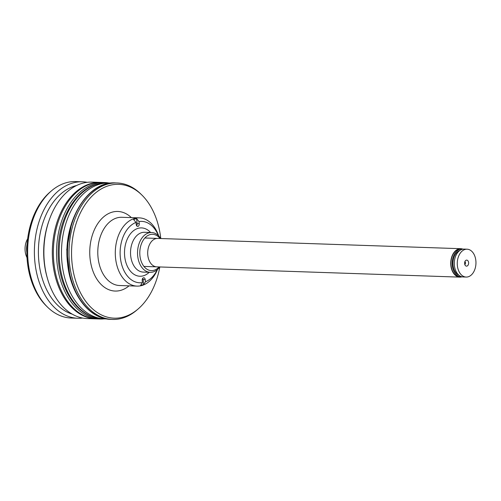<?xml version="1.0" encoding="UTF-8"?>
<svg xmlns="http://www.w3.org/2000/svg" width="501" height="501" viewBox="0 0 501 501"><rect width="100%" height="100%" fill="white"/><g stroke="black" fill="none" stroke-linecap="round" stroke-linejoin="round"><path stroke-width="0.75" d="M47.601 307.201L46.411 306.036A66.952 44.89 -88.1 0 1 27.38 262.054A66.952 44.89 -88.1 0 1 50.282 191.858L51.547 190.781A68.268 45.766 91.9 0 0 28.2 262.349A68.268 45.766 91.9 0 0 47.601 307.201A68.268 45.766 91.9 0 0 71.123 318.029L77.874 318.254A68.268 45.766 91.9 0 0 82.627 318.047M87.23 182.326A68.268 45.766 91.9 0 0 82.496 181.8L75.745 181.569A68.268 45.766 91.9 0 0 51.547 190.781M82.496 181.8A68.268 45.766 91.9 0 0 34.951 262.58A68.268 45.766 91.9 0 0 77.874 318.254M76.603 185.508A65.424 43.863 91.9 0 0 38.94 262.129A65.424 43.863 91.9 0 0 72.244 314.152M49.336 219.72L48.91 220.922A65.424 43.863 91.9 0 0 44.213 262.305A65.424 43.863 91.9 0 0 47.006 276.947L47.357 278.18A68.268 45.766 91.9 0 0 87.362 318.58L95.804 318.861A68.268 45.766 -88.1 0 1 52.373 249.085A68.268 45.766 -88.1 0 1 100.425 182.408L91.99 182.12A68.268 45.766 91.9 0 0 49.336 219.72A68.268 45.766 91.9 0 0 44.439 262.9A68.268 45.766 91.9 0 0 47.357 278.18M136.623 225.738A2.273 1.528 91.9 0 0 137.136 223.64L136.604 218.686A33.567 22.501 91.9 0 0 133.585 219.519L135.996 222.394A30.718 20.597 91.9 0 0 120.365 257.727A30.718 20.597 91.9 0 0 142.428 282.602L140.618 285.332A33.567 22.501 91.9 0 0 143.637 284.499L143.104 279.539A2.273 1.528 91.9 0 0 142.71 278.356M135.996 222.394L136.228 224.548A2.273 1.528 91.9 0 0 137.656 226.402A2.273 1.528 91.9 0 0 139.24 223.709L139.015 221.561L136.604 218.686M137.932 309.142L136.667 310.219A68.268 45.766 -88.1 0 1 112.462 319.431A68.268 45.766 -88.1 0 1 69.038 249.648A68.268 45.766 -88.1 0 1 117.09 182.971A68.268 45.766 -88.1 0 1 140.612 193.799L141.802 194.964A66.952 44.89 91.9 0 0 83.817 206.662A66.952 44.89 91.9 0 0 80.868 293.542A66.952 44.89 91.9 0 0 137.932 309.142A66.952 44.89 91.9 0 0 159.819 266.958M160.783 238.532A66.952 44.89 91.9 0 0 141.802 194.964M157.552 269.4A34.131 22.883 -88.1 0 1 137.036 286.109A34.131 22.883 -88.1 0 1 115.318 251.22A34.131 22.883 -88.1 0 1 139.347 217.879A34.131 22.883 -88.1 0 1 158.692 235.94M143.637 284.499L145.447 281.769L145.215 279.614A2.273 1.528 91.9 0 0 143.787 277.754A2.273 1.528 91.9 0 0 142.203 280.447L142.428 282.602M158.454 235.702A30.718 20.597 91.9 0 0 139.015 221.561M145.447 281.769A30.718 20.597 91.9 0 0 157.308 269.619M156.519 266.845L156.744 266.851A14.222 9.538 -88.1 0 1 147.701 252.316A14.222 9.538 -88.1 0 1 157.709 238.426L157.483 238.42M159.08 266.933A18.174 12.187 -88.1 0 1 142.635 264.509A18.174 12.187 -88.1 0 1 143.468 239.81A18.174 12.187 -88.1 0 1 160.044 238.507M159.756 266.958A19.908 13.352 -88.1 0 1 150.225 272.325A19.908 13.352 -88.1 0 1 137.556 251.972A19.908 13.352 -88.1 0 1 151.571 232.527A19.908 13.352 -88.1 0 1 160.721 238.526M462.805 249.103A14.222 9.538 91.9 0 0 460.763 248.696A14.222 9.538 91.9 0 0 450.856 265.53A14.222 9.538 91.9 0 0 459.799 277.128A14.222 9.538 91.9 0 0 461.866 276.865M463.074 249.154A13.94 9.344 91.9 0 0 462.022 249.028A13.94 9.344 91.9 0 0 452.315 265.517A13.94 9.344 91.9 0 0 461.077 276.884A13.94 9.344 91.9 0 0 462.135 276.834M462.022 249.028L460.757 248.984A13.94 9.344 91.9 0 0 451.05 265.474A13.94 9.344 91.9 0 0 459.812 276.846L461.077 276.884M459.786 250.513A12.801 8.58 91.9 0 0 453.067 265.311A12.801 8.58 91.9 0 0 458.947 275.256M467.082 249.197L464.133 249.097A13.94 9.344 91.9 0 0 454.42 265.593A13.94 9.344 91.9 0 0 463.187 276.959L466.137 277.059A13.94 9.344 91.9 0 0 475.95 263.445A13.94 9.344 91.9 0 0 467.082 249.197A13.94 9.344 91.9 0 0 457.375 265.693A13.94 9.344 91.9 0 0 466.137 277.059M464.765 264.44A1.422 0.952 91.9 0 0 465.517 263.094A1.422 0.952 91.9 0 0 464.859 261.697M464.615 263.683A3.012 2.023 91.9 0 0 465.473 265.662A3.012 2.023 91.9 0 0 468.084 265.135A3.012 2.023 91.9 0 0 468.216 261.221A3.012 2.023 91.9 0 0 465.642 260.52A3.012 2.023 91.9 0 0 464.615 263.683M104.202 318.861A68.268 45.766 -88.1 0 1 100.018 319.005A68.268 45.766 -88.1 0 1 57.095 263.332A68.268 45.766 -88.1 0 1 104.646 182.552A68.268 45.766 -88.1 0 1 108.805 182.978M100.018 319.005L96.856 318.899A68.268 45.766 -88.1 0 1 53.933 263.225A68.268 45.766 -88.1 0 1 101.484 182.445L104.646 182.552M26.835 252.435A15.644 10.49 -88.1 0 1 27.117 244.018M27.073 244.588A17.065 11.442 91.9 0 0 26.829 251.859M27.016 257.677A14.792 9.914 -88.1 0 1 27.655 238.795M137.136 223.64L139.24 223.709M68.067 263.701A68.268 45.766 91.9 0 0 110.99 319.381C89.428 319.162 70.503 294.413 67.591 263.595C62.318 222.995 87.03 180.673 115.612 182.921A68.268 45.766 91.9 0 0 68.067 263.701M129.051 285.839A39.823 26.697 -88.1 0 1 95.253 276.327A39.823 26.697 -88.1 0 1 97 224.811A39.823 26.697 -88.1 0 1 131.362 217.609M139.347 217.879L121.837 217.29A34.131 22.883 91.9 0 0 97.814 250.625A34.131 22.883 91.9 0 0 119.526 285.514L137.036 286.109M143.104 279.539L145.215 279.614M151.571 232.527L144.557 232.289A19.908 13.352 91.9 0 0 130.542 251.734A19.908 13.352 91.9 0 0 143.211 272.087L150.225 272.325M149.235 272.293A24.18 16.207 -88.1 0 1 128.049 267.684A24.18 16.207 -88.1 0 1 129.133 235.652A24.18 16.207 -88.1 0 1 150.588 232.489M97.62 184.061A67.986 45.578 -88.1 0 1 107.064 182.915L97.113 184.117C76.352 189.484 60.026 216.307 58.341 246.029C57.339 262.837 60.12 278.042 66.677 291.645C71.693 301.727 78.237 309.18 86.31 314.002C91.439 316.995 96.818 318.598 102.454 318.805A67.986 45.578 -88.1 0 1 59.212 256.368A67.986 45.578 -88.1 0 1 97.62 184.061M106.462 318.899L104.778 318.886A67.986 45.578 -88.1 0 1 61.535 256.449A67.986 45.578 -88.1 0 1 99.937 184.136A67.986 45.578 -88.1 0 1 109.381 182.997L107.064 182.915M95.804 318.861L96.33 318.88M100.425 182.408L100.958 182.433M117.09 182.971L115.612 182.921M112.462 319.431L110.99 319.381M460.763 248.696L144.883 237.994M459.799 277.128L143.919 266.419M104.778 318.886L102.454 318.805M69.946 276.74L66.752 249.579L71.775 222.695M109.381 182.997L111.065 183.097"/></g></svg>
